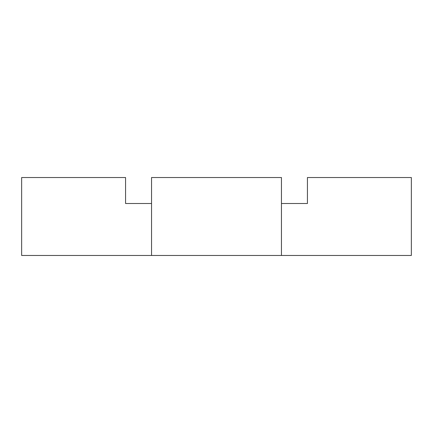 <?xml version="1.0" encoding="UTF-8"?>
<svg xmlns="http://www.w3.org/2000/svg" width="433" height="433" viewBox="0 0 433 433"><rect width="100%" height="100%" fill="white"/><g stroke="black" fill="none" stroke-linecap="round" stroke-linejoin="round"><path stroke-width="0.65" d="M151.55 203.51L125.57 203.51L125.57 177.53L21.65 177.53L21.65 255.47L151.55 255.47L151.55 177.53L281.45 177.53L281.45 255.47L151.55 255.47M281.45 255.47L411.35 255.47L411.35 177.53L307.43 177.53L307.43 203.51L281.45 203.51"/></g></svg>
